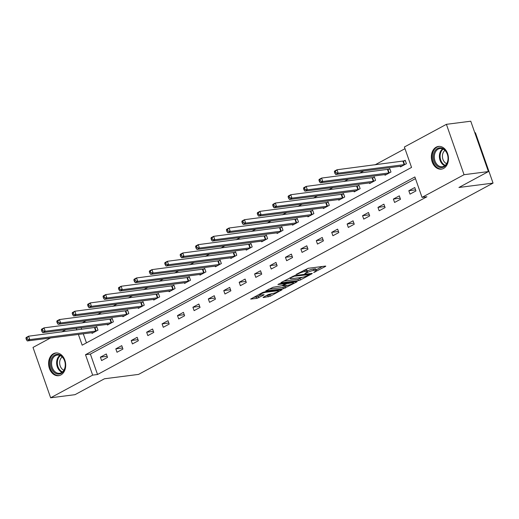 <?xml version="1.0" encoding="UTF-8"?>
<svg xmlns="http://www.w3.org/2000/svg" width="519" height="519" viewBox="0 0 519 519"><rect width="100%" height="100%" fill="white"/><g stroke="black" fill="none" stroke-linecap="round" stroke-linejoin="round"><path stroke-width="0.78" d="M313.723 272.514L325.381 266.494L325.783 266.143L325.394 266.091L308.182 268.304L295.947 274.512L298.62 273.623A4.613 0.85 160.7 0 1 304.783 271.554L306.216 271.366A4.613 0.85 160.7 0 1 307.462 271.521A4.613 0.85 160.7 0 1 306.171 272.65L304.828 273.649L307.514 272.481A4.613 0.85 160.7 0 1 313.677 270.412L315.111 270.23A4.613 0.85 160.7 0 1 316.356 270.38A4.613 0.85 160.7 0 1 315.065 271.508L313.723 272.514M53.425 353.718A11.45 8.505 82.7 0 1 55.689 352.985A11.45 8.505 82.7 0 1 65.297 361.691A11.45 8.505 82.7 0 1 60.866 374.958A11.45 8.505 82.7 0 1 58.602 375.698A11.45 8.505 82.7 0 1 48.994 366.985A11.45 8.505 82.7 0 1 53.425 353.718M436.187 147.162A11.45 8.505 82.7 0 1 438.451 146.429A11.45 8.505 82.7 0 1 448.059 155.136A11.45 8.505 82.7 0 1 443.622 168.403A11.45 8.505 82.7 0 1 441.364 169.136A11.45 8.505 82.7 0 1 431.756 160.429A11.45 8.505 82.7 0 1 436.187 147.162M263.477 297.127L263.075 297.484L263.464 297.53L270.217 296.265L282.07 289.732L264.469 291.892L262.543 292.541L250.69 299.074L256.911 298.373L263.736 295.077L264.139 294.727L263.749 294.675L260.856 295.052A3.854 0.707 160.7 0 1 259.818 294.922A3.854 0.707 160.7 0 1 261.965 293.469A3.854 0.707 160.7 0 1 266.052 292.249L277.386 290.796A3.854 0.707 160.7 0 1 278.424 290.919A3.854 0.707 160.7 0 1 276.277 292.379A3.854 0.707 160.7 0 1 272.19 293.598L268.375 294.487L263.477 297.127M78.388 334.385L82.171 345.174L411.548 167.423L404.392 147L446.405 124.326L470.765 121.206L488.405 171.575L458.945 187.476L493.05 183.103L138.56 374.4L104.462 378.773L75.002 394.674L50.641 397.794L33.002 347.425L50.538 337.96M488.405 171.575L464.051 174.702L422.038 197.376L414.882 176.953L85.505 354.704L92.654 375.127L50.641 397.794M415.472 178.64L90.377 354.075L97.527 374.497L426.91 196.753L422.038 197.376M97.527 374.497L92.654 375.127M298.47 280.623L300.397 279.981L311.848 273.798L312.25 273.448L311.861 273.396L294.643 275.608L281.266 282.433L280.863 282.784L281.253 282.836L298.47 280.623L297.99 279.261L302.369 277.295M296.758 281.94L283.38 288.765L265.773 290.925L273.007 287.286L281.914 285.742L285.567 283.634L277.912 284.522L279.267 283.789L296.771 281.545L297.16 281.59L296.758 281.94L296.621 281.558M493.05 183.103L475.41 132.728L474.827 132.799M414.746 187.528L408.816 190.733L410.004 194.132L415.94 190.934L414.746 187.528M399.325 195.851L393.396 199.056L394.583 202.455L400.519 199.257L399.325 195.851M383.904 204.175L377.975 207.373L379.162 210.779L385.098 207.581L383.904 204.175M368.484 212.498L362.554 215.696L363.741 219.102L369.677 215.898L368.484 212.498M353.063 220.815L347.133 224.02L348.32 227.426L354.25 224.221L353.063 220.815M337.642 229.139L331.706 232.343L332.9 235.743L338.829 232.544L337.642 229.139M322.221 237.462L316.285 240.66L317.479 244.066L323.408 240.868L322.221 237.462M306.8 245.785L300.864 248.984L302.058 252.39L307.988 249.185L306.8 245.785M291.38 254.109L285.444 257.307L286.637 260.713L292.567 257.508L291.38 254.109M275.959 262.426L270.023 265.631L271.216 269.03L277.146 265.832L275.959 262.426M260.538 270.749L254.602 273.954L255.796 277.354L261.725 274.155L260.538 270.749M245.111 279.073L239.181 282.271L240.375 285.677L246.304 282.479L245.111 279.073M229.69 287.396L223.76 290.595L224.954 294.001L230.884 290.796L229.69 287.396M214.269 295.713L208.34 298.918L209.533 302.317L215.463 299.119L214.269 295.713M198.848 304.037L192.919 307.242L194.112 310.641L200.042 307.443L198.848 304.037M183.428 312.36L177.498 315.558L178.692 318.964L184.621 315.766L183.428 312.36M168.007 320.684L162.077 323.882L163.271 327.288L169.2 324.083L168.007 320.684M152.586 329.007L146.656 332.205L147.85 335.611L153.78 332.407L152.586 329.007M137.165 337.324L131.236 340.529L132.429 343.928L138.359 340.73L137.165 337.324M121.744 345.648L115.815 348.846L117.009 352.252L122.938 349.053L121.744 345.648M106.324 353.971L100.394 357.169L101.588 360.575L107.517 357.377L106.324 353.971M404.982 148.687L374.952 164.893M363.832 170.894L359.531 173.216M348.411 179.217L344.11 181.54M332.99 187.541L328.689 189.863M317.57 195.858L313.262 198.18M302.149 204.181L297.841 206.504M286.728 212.505L282.42 214.827M271.307 220.828L267 223.151M255.886 229.145L251.579 231.468M240.466 237.468L236.158 239.791M225.045 245.792L220.737 248.114M209.624 254.115L205.316 256.438M194.203 262.439L189.896 264.761M178.776 270.756L174.475 273.078M163.355 279.079L159.054 281.402M147.934 287.403L143.633 289.725M132.514 295.726L128.212 298.049M117.093 304.043L112.792 306.366M101.672 312.367L97.371 314.689M86.251 320.69L81.95 323.013M81.139 327.69L81.73 329.383M83.261 333.762L86.452 342.864M400.233 166.223L400.473 166.904L406.403 163.706L405.209 160.3L403.607 161.162M384.813 174.546L385.053 175.227L390.982 172.029L389.788 168.623L388.186 169.486M369.392 182.87L369.625 183.551L375.561 180.346L374.368 176.947L372.765 177.809M353.971 191.187L354.205 191.868L360.141 188.669L358.947 185.264L357.344 186.133M338.55 199.51L338.784 200.191L344.72 196.993L343.526 193.587L341.924 194.45M323.129 207.834L323.363 208.515L329.299 205.316L328.105 201.91L326.503 202.773M307.709 216.157L307.942 216.838L313.878 213.633L312.685 210.234L311.082 211.097M292.281 224.48L292.521 225.162L298.457 221.957L297.264 218.557L295.661 219.42M276.861 232.797L277.101 233.479L283.03 230.28L281.843 226.874L280.241 227.737M261.44 241.121L261.68 241.802L267.609 238.604L266.422 235.198L264.82 236.061M246.019 249.444L246.259 250.126L252.189 246.927L251.001 243.521L249.399 244.384M230.598 257.768L230.838 258.449L236.768 255.244L235.581 251.845L233.978 252.708M215.177 266.085L215.417 266.766L221.347 263.568L220.16 260.162L218.557 261.031M199.757 274.408L199.997 275.089L205.926 271.891L204.739 268.485L203.137 269.348M184.336 282.732L184.576 283.413L190.505 280.215L189.312 276.809L187.716 277.671M168.915 291.055L169.155 291.736L175.085 288.532L173.891 285.132L172.295 285.995M153.494 299.379L153.734 300.06L159.664 296.855L158.47 293.456L156.874 294.318M138.073 307.696L138.314 308.377L144.243 305.178L143.049 301.773L141.453 302.635M122.653 316.019L122.893 316.7L128.822 313.502L127.629 310.096L126.033 310.959M107.232 324.343L107.472 325.024L113.402 321.825L112.208 318.419L110.612 319.282M91.811 332.666L92.051 333.347L97.981 330.142L96.787 326.743L95.191 327.606M446.405 124.326L464.051 174.702M61.657 331.959L65.958 329.636M76.267 328.313L76.857 330.006M90.377 354.075L85.505 354.704M408.816 190.733L415.563 189.863M393.396 199.056L400.143 198.187M377.975 207.373L384.722 206.51M362.554 215.696L369.301 214.834M347.133 224.02L353.88 223.151M331.706 232.343L338.459 231.474M316.285 240.66L323.039 239.797M300.864 248.984L307.618 248.121M285.444 257.307L292.197 256.438M270.023 265.631L276.776 264.761M254.602 273.954L261.355 273.085M239.181 282.271L245.935 281.408M223.76 290.595L230.507 289.732M208.34 298.918L215.087 298.049M192.919 307.242L199.666 306.372M177.498 315.558L184.245 314.696M162.077 323.882L168.824 323.019M146.656 332.205L153.403 331.336M131.236 340.529L137.983 339.66M115.815 348.846L122.562 347.983M100.394 357.169L107.141 356.306M316.356 270.38L315.883 269.017A4.613 0.85 160.7 0 0 314.637 268.868L315.111 270.23M307.274 270.989A4.613 0.85 160.7 0 1 313.197 269.05L314.637 268.868M307.462 271.521L306.988 270.159A4.613 0.85 160.7 0 0 305.743 270.01L306.216 271.366M303.803 270.269A4.613 0.85 160.7 0 1 304.303 270.191L305.743 270.01M316.168 269.848L322.416 266.474M283.757 281.09L297.99 279.261M309.441 274.545L294.338 276.205L291.581 277.418A4.613 0.85 160.7 0 0 290.29 278.547A4.613 0.85 160.7 0 0 291.535 278.703L301.863 277.373A4.613 0.85 160.7 0 0 308.033 275.31L309.441 274.545M293.793 281.921L293.261 282.206M293.19 281.999L293.462 282.784A3.854 0.707 160.7 0 1 291.321 284.243A3.854 0.707 160.7 0 1 287.234 285.456L284.827 286.76L285.307 288.123M268.667 289.232L282.9 287.403L284.827 286.76M293.462 282.784A3.854 0.707 160.7 0 0 292.424 282.66L286.501 283.815L282.849 285.924L287.234 285.456M253.577 297.374L256.431 297.011L260.772 295.058M265.962 295.785L269.744 294.902L272.157 293.598M278.216 290.329L278.703 290.069M334.372 171.88L334.846 173.242L335.838 172.704L335.358 171.348L334.372 171.88L334.541 171.095L337.013 169.758L338.2 173.164L335.728 174.501L402.069 166.041M405.358 160.728L337.013 169.758L335.358 171.348M404.801 164.568L338.2 173.164L335.838 172.704M335.728 174.501L334.846 173.242M436.518 165.399A9.906 7.357 82.7 0 1 434.559 151.529A9.906 7.357 82.7 0 1 444.854 149.972A9.906 7.357 82.7 0 1 446.807 163.842A9.906 7.357 82.7 0 1 436.518 165.399M445.03 150.478A9.173 6.812 -97.3 0 0 440.002 148.525A9.173 6.812 -97.3 0 0 434.468 155.012A9.173 6.812 -97.3 0 0 437.309 164.763A9.173 6.812 -97.3 0 0 442.337 166.722A9.173 6.812 -97.3 0 0 447.878 160.228A9.173 6.812 -97.3 0 0 445.03 150.478M446.651 163.654A7.221 5.365 82.7 0 1 444.783 162.395A7.221 5.365 82.7 0 1 444.952 150.4M439.431 146.384A11.373 8.453 -97.3 0 0 439.236 146.403A11.373 8.453 -97.3 0 0 432.372 154.448A11.373 8.453 -97.3 0 0 435.895 166.541A11.373 8.453 -97.3 0 0 442.13 168.967A11.373 8.453 -97.3 0 0 442.324 168.941L442.13 168.967M54.709 355.048A9.906 7.357 82.7 0 1 64.596 360.64A9.906 7.357 82.7 0 1 61.145 373.433A9.906 7.357 82.7 0 1 51.251 367.841A9.906 7.357 82.7 0 1 54.709 355.048M61.391 372.687A9.173 6.812 -97.3 0 0 64.946 362.054A9.173 6.812 -97.3 0 0 57.246 355.08A9.173 6.812 -97.3 0 0 55.436 355.671A9.173 6.812 -97.3 0 0 51.881 366.297A9.173 6.812 -97.3 0 0 59.581 373.278A9.173 6.812 -97.3 0 0 61.391 372.687M56.48 352.959L56.655 352.939A11.373 8.453 -97.3 0 0 56.48 352.959A11.373 8.453 -97.3 0 0 54.229 353.692A11.373 8.453 -97.3 0 0 49.824 366.868A11.373 8.453 -97.3 0 0 59.374 375.522A11.373 8.453 -97.3 0 0 59.568 375.497L59.374 375.522M63.895 370.209A7.221 5.365 82.7 0 1 59.743 364.007A7.221 5.365 82.7 0 1 62.196 356.955M318.951 180.203L319.425 181.559L320.418 181.027L319.938 179.665L318.951 180.203L319.12 179.418L321.592 178.082L322.779 181.488L320.307 182.818L386.649 174.365M389.938 169.051L321.592 178.082L319.938 179.665M389.38 172.892L322.779 181.488L320.418 181.027M320.307 182.818L319.425 181.559M303.531 188.52L304.004 189.883L304.997 189.351L304.517 187.988L303.531 188.52L303.699 187.742L306.171 186.405L307.358 189.811L304.887 191.141L371.228 182.688M374.517 177.375L306.171 186.405L304.517 187.988M373.959 181.209L307.358 189.811L304.997 189.351M304.887 191.141L304.004 189.883M288.11 196.844L288.583 198.206L289.576 197.674L289.096 196.312L288.11 196.844L288.279 196.059L290.75 194.729L291.938 198.128L289.466 199.465L355.807 191.005M359.096 185.698L290.75 194.729L289.096 196.312M358.538 189.532L291.938 198.128L289.576 197.674M289.466 199.465L288.583 198.206M272.689 205.167L273.163 206.53L274.155 205.998L273.675 204.635L272.689 205.167L272.858 204.382L275.323 203.052L276.517 206.452L274.045 207.788L340.386 199.328M343.675 194.022L275.323 203.052L273.675 204.635M343.117 197.856L276.517 206.452L274.155 205.998M274.045 207.788L273.163 206.53M257.268 213.491L257.742 214.853L258.734 214.315L258.254 212.952L257.268 213.491L257.43 212.706L259.902 211.369L261.096 214.775L258.624 216.112L324.965 207.652M328.255 202.339L259.902 211.369L258.254 212.952M327.697 206.179L261.096 214.775L258.734 214.315M258.624 216.112L257.742 214.853M241.848 221.808L242.321 223.17L243.307 222.638L242.834 221.276L241.848 221.808L242.01 221.029L244.481 219.693L245.675 223.099L243.203 224.429L309.545 215.975M312.834 210.662L244.481 219.693L242.834 221.276M312.276 214.503L245.675 223.099L243.307 222.638M243.203 224.429L242.321 223.17M226.427 230.131L226.9 231.493L227.886 230.961L227.413 229.599L226.427 230.131L226.589 229.346L229.061 228.016L230.254 231.422L227.783 232.752L294.124 224.292M297.413 218.986L229.061 228.016L227.413 229.599M296.855 222.82L230.254 231.422L227.886 230.961M227.783 232.752L226.9 231.493M211.006 238.455L211.48 239.817L212.466 239.285L211.992 237.923L211.006 238.455L211.168 237.67L213.64 236.34L214.834 239.739L212.362 241.076L278.703 232.616M281.992 227.309L213.64 236.34L211.992 237.923M281.434 231.143L214.834 239.739L212.466 239.285M212.362 241.076L211.48 239.817M195.579 246.778L196.059 248.14L197.045 247.602L196.571 246.246L195.579 246.778L195.747 245.993L198.219 244.657L199.413 248.063L196.941 249.399L263.282 240.939M266.571 235.626L198.219 244.657L196.571 246.246M266.013 239.467L199.413 248.063L197.045 247.602M196.941 249.399L196.059 248.14M180.158 255.101L180.638 256.457L181.624 255.925L181.15 254.563L180.158 255.101L180.327 254.316L182.798 252.98L183.992 256.386L181.52 257.716L247.861 249.263M251.151 243.949L182.798 252.98L181.15 254.563M250.593 247.79L183.992 256.386L181.624 255.925M181.52 257.716L180.638 256.457M164.737 263.418L165.217 264.781L166.203 264.249L165.73 262.886L164.737 263.418L164.906 262.64L167.378 261.304L168.571 264.709L166.099 266.039L232.441 257.586M235.73 252.273L167.378 261.304L165.73 262.886M235.172 256.107L168.571 264.709L166.203 264.249M166.099 266.039L165.217 264.781M149.316 271.742L149.796 273.104L150.782 272.572L150.309 271.21L149.316 271.742L149.485 270.957L151.957 269.627L153.15 273.026L150.679 274.363L217.02 265.903M220.309 260.596L151.957 269.627L150.309 271.21M219.751 264.431L153.15 273.026L150.782 272.572M150.679 274.363L149.796 273.104M133.896 280.065L134.376 281.428L135.362 280.896L134.888 279.533L133.896 280.065L134.064 279.28L136.536 277.95L137.73 281.35L135.258 282.686L201.599 274.227M204.888 268.913L136.536 277.95L134.888 279.533M204.33 272.754L137.73 281.35L135.362 280.896M135.258 282.686L134.376 281.428M118.475 288.389L118.955 289.751L119.941 289.213L119.467 287.85L118.475 288.389L118.643 287.604L121.115 286.267L122.309 289.673L119.837 291.01L186.178 282.55M189.467 277.237L121.115 286.267L119.467 287.85M188.91 281.077L122.309 289.673L119.941 289.213M119.837 291.01L118.955 289.751M103.054 296.706L103.534 298.068L104.52 297.536L104.047 296.174L103.054 296.706L103.223 295.927L105.694 294.591L106.888 297.997L104.416 299.327L170.757 290.874M174.047 285.56L105.694 294.591L104.047 296.174M173.489 289.401L106.888 297.997L104.52 297.536M104.416 299.327L103.534 298.068M87.633 305.029L88.113 306.392L89.099 305.86L88.626 304.497L87.633 305.029L87.802 304.244L90.274 302.914L91.467 306.32L88.996 307.65L155.337 299.191M158.626 293.884L90.274 302.914L88.626 304.497M158.061 297.718L91.467 306.32L89.099 305.86M88.996 307.65L88.113 306.392M72.212 313.353L72.692 314.715L73.679 314.183L73.205 312.821L72.212 313.353L72.381 312.568L74.853 311.238L76.046 314.637L73.575 315.974L139.909 307.514M143.205 302.207L74.853 311.238L73.205 312.821M142.641 306.041L76.046 314.637L73.679 314.183M73.575 315.974L72.692 314.715M56.792 321.676L57.272 323.039L58.258 322.5L57.778 321.144L56.792 321.676L56.96 320.891L59.432 319.555L60.626 322.961L58.154 324.297L124.489 315.837M127.784 310.524L59.432 319.555L57.778 321.144M127.22 314.365L60.626 322.961L58.258 322.5M58.154 324.297L57.272 323.039M41.371 330L41.851 331.356L42.837 330.824L42.357 329.461L41.371 330L41.539 329.215L44.011 327.878L45.205 331.284L42.733 332.614L109.068 324.161M112.357 318.848L44.011 327.878L42.357 329.461M111.799 322.688L45.205 331.284L42.837 330.824M42.733 332.614L41.851 331.356M25.95 338.317L26.424 339.679L27.416 339.147L26.936 337.785L25.95 338.317L26.119 337.538L28.59 336.202L29.784 339.608L27.312 340.938L93.647 332.484M96.936 327.171L28.59 336.202L26.936 337.785M96.378 331.005L29.784 339.608L27.416 339.147M27.312 340.938L26.424 339.679M314.91 271.593L315.072 272.06M297.121 273.876L297.283 274.343M306.015 272.735L306.178 273.202M313.197 269.05L313.677 270.412M307.3 271.878L307.514 272.481M304.303 270.191L304.783 271.554M298.457 273.156L298.62 273.623M325.244 266.111L325.381 266.494M281.142 282.505L281.253 282.836M311.711 273.416L311.848 273.798M299.917 278.619L300.397 279.981M309.259 273.734L309.447 274.266M294.163 275.706L294.338 276.205M292.826 276.199L292.988 276.659M291.418 276.951L291.581 277.418M282.9 287.403L283.38 288.765M266.052 290.646L266.163 290.977M284.989 283.05L285.178 283.588M292.236 282.122L292.424 282.66M288.246 282.634L288.428 283.173M286.183 282.9L286.501 283.815M283.089 285.106L283.251 285.573M277.198 290.257L277.386 290.796M265.864 291.71L266.052 292.249M263.607 294.695L263.736 295.077M258.358 296.362L258.838 297.724M256.431 297.011L256.911 298.373M250.962 298.788L251.079 299.119M281.532 289.706L281.668 290.082M269.744 294.902L270.217 296.265M267.817 295.551L268.291 296.907M263.347 297.199L263.464 297.53M403.406 161.214L404.599 164.62M402.971 161.299L404.165 164.705M444.789 165.73A9.173 6.812 82.7 0 1 442.389 164.114A9.173 6.812 82.7 0 1 442.629 148.862M443.174 149.109A8.868 6.591 -97.3 0 0 442.999 163.816A8.868 6.591 -97.3 0 0 445.257 165.353M62.033 372.285A9.173 6.812 82.7 0 1 56.727 364.396A9.173 6.812 82.7 0 1 59.867 355.418M60.418 355.664A8.868 6.591 -97.3 0 0 57.434 364.306A8.868 6.591 -97.3 0 0 62.501 371.909M387.985 169.538L389.179 172.937M387.55 169.622L388.744 173.022M372.564 177.855L373.758 181.261M372.129 177.946L373.323 181.345M357.143 186.178L358.337 189.584M356.709 186.263L357.902 189.669M341.723 194.502L342.916 197.908M341.288 194.586L342.482 197.992M326.302 202.825L327.495 206.225M325.867 202.91L327.061 206.315M310.881 211.149L312.075 214.548M310.446 211.233L311.64 214.632M295.46 219.466L296.654 222.872M295.026 219.55L296.219 222.956M280.039 227.789L281.233 231.195M279.605 227.873L280.798 231.279M264.619 236.113L265.812 239.519M264.184 236.197L265.378 239.603M249.198 244.436L250.392 247.835M248.763 244.52L249.957 247.92M233.777 252.753L234.971 256.159M233.342 252.844L234.536 256.243M218.356 261.076L219.55 264.482M217.922 261.161L219.115 264.567M202.935 269.4L204.129 272.806M202.501 269.484L203.688 272.89M187.515 277.723L188.708 281.123M187.08 277.808L188.267 281.214M172.094 286.047L173.281 289.446M171.659 286.131L172.846 289.531M156.673 294.364L157.86 297.77M156.238 294.448L157.426 297.854M141.252 302.687L142.44 306.093M140.818 302.772L142.005 306.178M125.832 311.011L127.019 314.417M125.397 311.095L126.584 314.501M110.411 319.334L111.598 322.734M109.976 319.419L111.163 322.818M94.99 327.651L96.177 331.057M94.549 327.742L95.743 331.141M309.512 273.701L309.72 274.298M290.004 277.717L290.29 278.547M285.346 283.004L285.567 283.634M282.647 285.346L282.849 285.924M278.152 290.134L278.424 290.919M259.545 294.156L259.818 294.922"/></g></svg>

